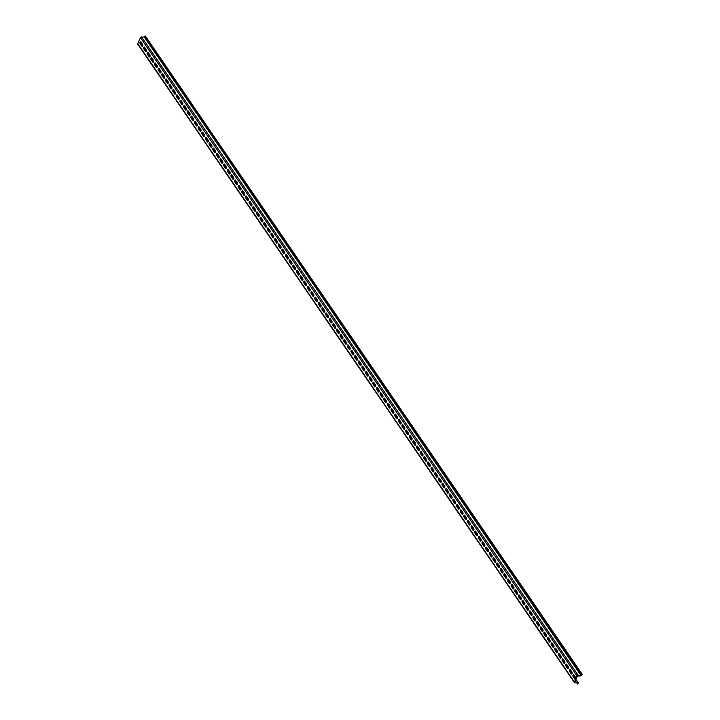 <?xml version="1.0" encoding="UTF-8"?>
<svg xmlns="http://www.w3.org/2000/svg" width="720" height="720" viewBox="0 0 720 720"><rect width="100%" height="100%" fill="white"/><g stroke="black" fill="none" stroke-linecap="round" stroke-linejoin="round"><path stroke-width="1.08" d="M575.424 679.347A1.098 0.603 92.4 0 1 575.289 679.194L573.588 676.71A1.098 0.603 92.4 0 1 573.39 675.675A1.098 0.603 92.4 0 1 573.804 674.811M575.712 678.987A1.098 0.603 92.4 0 1 575.208 679.41A1.098 0.603 92.4 0 1 574.857 679.176L573.147 676.692A1.098 0.603 92.4 0 1 572.985 675.459A1.098 0.603 92.4 0 1 573.588 674.73A1.098 0.603 92.4 0 1 573.939 674.964L575.649 677.448A1.098 0.603 92.4 0 1 575.712 678.987M571.788 674.028A1.098 0.603 92.4 0 1 571.653 673.875L569.943 671.391A1.098 0.603 92.4 0 1 569.754 670.347A1.098 0.603 92.4 0 1 570.168 669.492M572.067 673.668A1.098 0.603 92.4 0 1 571.563 674.091A1.098 0.603 92.4 0 1 571.212 673.857L569.511 671.373A1.098 0.603 92.4 0 1 569.349 670.14A1.098 0.603 92.4 0 1 569.952 669.411A1.098 0.603 92.4 0 1 570.303 669.636L572.004 672.129A1.098 0.603 92.4 0 1 572.067 673.668M568.143 668.7A1.098 0.603 92.4 0 1 568.008 668.556L566.307 666.063A1.098 0.603 92.4 0 1 566.109 665.028A1.098 0.603 92.4 0 1 566.532 664.173M568.431 668.34A1.098 0.603 92.4 0 1 567.927 668.772A1.098 0.603 92.4 0 1 567.576 668.538L565.875 666.045A1.098 0.603 92.4 0 1 565.713 664.821A1.098 0.603 92.4 0 1 566.316 664.092A1.098 0.603 92.4 0 1 566.667 664.317L568.368 666.81A1.098 0.603 92.4 0 1 568.431 668.34L566.118 664.983M564.507 663.381A1.098 0.603 92.4 0 1 564.372 663.237L562.671 660.744A1.098 0.603 92.4 0 1 562.473 659.709A1.098 0.603 92.4 0 1 562.887 658.854M564.795 663.021A1.098 0.603 92.4 0 1 564.291 663.444A1.098 0.603 92.4 0 1 563.94 663.219L562.239 660.726A1.098 0.603 92.4 0 1 562.068 659.502A1.098 0.603 92.4 0 1 562.68 658.773A1.098 0.603 92.4 0 1 563.022 658.998L564.732 661.491A1.098 0.603 92.4 0 1 564.795 663.021L562.482 659.664M560.871 658.062A1.098 0.603 92.4 0 1 560.736 657.918L559.026 655.425A1.098 0.603 92.4 0 1 558.837 654.39A1.098 0.603 92.4 0 1 559.251 653.535M561.15 657.702A1.098 0.603 92.4 0 1 560.646 658.125A1.098 0.603 92.4 0 1 560.295 657.9L558.594 655.407A1.098 0.603 92.4 0 1 558.432 654.183A1.098 0.603 92.4 0 1 559.035 653.454A1.098 0.603 92.4 0 1 559.386 653.679L561.087 656.172A1.098 0.603 92.4 0 1 561.15 657.702L558.837 654.336M557.235 652.743A1.098 0.603 92.4 0 1 557.091 652.599L555.39 650.106A1.098 0.603 92.4 0 1 555.192 649.071A1.098 0.603 92.4 0 1 555.615 648.216M557.514 652.383A1.098 0.603 92.4 0 1 557.01 652.806A1.098 0.603 92.4 0 1 556.659 652.581L554.958 650.088A1.098 0.603 92.4 0 1 554.796 648.855A1.098 0.603 92.4 0 1 555.399 648.135A1.098 0.603 92.4 0 1 555.75 648.36L557.451 650.853A1.098 0.603 92.4 0 1 557.514 652.383M553.59 647.424A1.098 0.603 92.4 0 1 553.455 647.28L551.754 644.787A1.098 0.603 92.4 0 1 551.556 643.752A1.098 0.603 92.4 0 1 551.97 642.897M553.878 647.064A1.098 0.603 92.4 0 1 553.374 647.487A1.098 0.603 92.4 0 1 553.023 647.262L551.322 644.769A1.098 0.603 92.4 0 1 551.151 643.536A1.098 0.603 92.4 0 1 551.763 642.816A1.098 0.603 92.4 0 1 552.114 643.041L553.815 645.534A1.098 0.603 92.4 0 1 553.878 647.064L551.565 643.698M549.954 642.105A1.098 0.603 92.4 0 1 549.819 641.961L548.118 639.468A1.098 0.603 92.4 0 1 547.92 638.433A1.098 0.603 92.4 0 1 548.334 637.578M550.233 641.745A1.098 0.603 92.4 0 1 549.729 642.168A1.098 0.603 92.4 0 1 549.387 641.943L547.677 639.45A1.098 0.603 92.4 0 1 547.515 638.217A1.098 0.603 92.4 0 1 548.118 637.488A1.098 0.603 92.4 0 1 548.469 637.722L550.179 640.206A1.098 0.603 92.4 0 1 550.233 641.745L547.92 638.379M546.318 636.786A1.098 0.603 92.4 0 1 546.174 636.642L544.473 634.149A1.098 0.603 92.4 0 1 544.275 633.114A1.098 0.603 92.4 0 1 544.698 632.25M546.597 636.426A1.098 0.603 92.4 0 1 546.093 636.849A1.098 0.603 92.4 0 1 545.742 636.615L544.041 634.131A1.098 0.603 92.4 0 1 543.879 632.898A1.098 0.603 92.4 0 1 544.482 632.169A1.098 0.603 92.4 0 1 544.833 632.403L546.534 634.887A1.098 0.603 92.4 0 1 546.597 636.426L544.284 633.06M542.673 631.467A1.098 0.603 92.4 0 1 542.538 631.314L540.837 628.83A1.098 0.603 92.4 0 1 540.639 627.795A1.098 0.603 92.4 0 1 541.062 626.931M542.961 631.107A1.098 0.603 92.4 0 1 542.457 631.53A1.098 0.603 92.4 0 1 542.106 631.296L540.405 628.812A1.098 0.603 92.4 0 1 540.243 627.579A1.098 0.603 92.4 0 1 540.846 626.85A1.098 0.603 92.4 0 1 541.197 627.084L542.898 629.568A1.098 0.603 92.4 0 1 542.961 631.107L540.648 627.741M539.037 626.148A1.098 0.603 92.4 0 1 538.902 625.995L537.201 623.511A1.098 0.603 92.4 0 1 537.003 622.476A1.098 0.603 92.4 0 1 537.417 621.612M539.325 625.788A1.098 0.603 92.4 0 1 538.821 626.211A1.098 0.603 92.4 0 1 538.47 625.977L536.76 623.493A1.098 0.603 92.4 0 1 536.598 622.26A1.098 0.603 92.4 0 1 537.21 621.531A1.098 0.603 92.4 0 1 537.552 621.765L539.262 624.249A1.098 0.603 92.4 0 1 539.325 625.788M535.401 620.829A1.098 0.603 92.4 0 1 535.266 620.676L533.556 618.192A1.098 0.603 92.4 0 1 533.367 617.148A1.098 0.603 92.4 0 1 533.781 616.293M535.68 620.469A1.098 0.603 92.4 0 1 535.176 620.892A1.098 0.603 92.4 0 1 534.825 620.658L533.124 618.174A1.098 0.603 92.4 0 1 532.962 616.941A1.098 0.603 92.4 0 1 533.565 616.212A1.098 0.603 92.4 0 1 533.916 616.437L535.617 618.93A1.098 0.603 92.4 0 1 535.68 620.469L533.367 617.103M531.756 615.501A1.098 0.603 92.4 0 1 531.621 615.357L529.92 612.864A1.098 0.603 92.4 0 1 529.722 611.829A1.098 0.603 92.4 0 1 530.145 610.974M532.044 615.15A1.098 0.603 92.4 0 1 531.54 615.573A1.098 0.603 92.4 0 1 531.189 615.339L529.488 612.846A1.098 0.603 92.4 0 1 529.326 611.622A1.098 0.603 92.4 0 1 529.929 610.893A1.098 0.603 92.4 0 1 530.28 611.118L531.981 613.611A1.098 0.603 92.4 0 1 532.044 615.15L529.731 611.784M528.12 610.182A1.098 0.603 92.4 0 1 527.985 610.038L526.284 607.545A1.098 0.603 92.4 0 1 526.086 606.51A1.098 0.603 92.4 0 1 526.5 605.655M528.408 609.822A1.098 0.603 92.4 0 1 527.904 610.245A1.098 0.603 92.4 0 1 527.553 610.02L525.852 607.527A1.098 0.603 92.4 0 1 525.681 606.303A1.098 0.603 92.4 0 1 526.293 605.574A1.098 0.603 92.4 0 1 526.644 605.799L528.345 608.292A1.098 0.603 92.4 0 1 528.408 609.822L526.095 606.465M524.484 604.863A1.098 0.603 92.4 0 1 524.349 604.719L522.639 602.226A1.098 0.603 92.4 0 1 522.45 601.191A1.098 0.603 92.4 0 1 522.864 600.336M524.763 604.503A1.098 0.603 92.4 0 1 524.259 604.926A1.098 0.603 92.4 0 1 523.908 604.701L522.207 602.208A1.098 0.603 92.4 0 1 522.045 600.984A1.098 0.603 92.4 0 1 522.648 600.255A1.098 0.603 92.4 0 1 522.999 600.48L524.7 602.973A1.098 0.603 92.4 0 1 524.763 604.503M520.848 599.544A1.098 0.603 92.4 0 1 520.704 599.4L519.003 596.907A1.098 0.603 92.4 0 1 518.805 595.872A1.098 0.603 92.4 0 1 519.228 595.017M521.127 599.184A1.098 0.603 92.4 0 1 520.623 599.607A1.098 0.603 92.4 0 1 520.272 599.382L518.571 596.889A1.098 0.603 92.4 0 1 518.409 595.656A1.098 0.603 92.4 0 1 519.012 594.936A1.098 0.603 92.4 0 1 519.363 595.161L521.064 597.654A1.098 0.603 92.4 0 1 521.127 599.184L518.814 595.818M517.203 594.225A1.098 0.603 92.4 0 1 517.068 594.081L515.367 591.588A1.098 0.603 92.4 0 1 515.169 590.553A1.098 0.603 92.4 0 1 515.583 589.698M517.491 593.865A1.098 0.603 92.4 0 1 516.987 594.288A1.098 0.603 92.4 0 1 516.636 594.063L514.935 591.57A1.098 0.603 92.4 0 1 514.764 590.337A1.098 0.603 92.4 0 1 515.376 589.617A1.098 0.603 92.4 0 1 515.727 589.842L517.428 592.335A1.098 0.603 92.4 0 1 517.491 593.865L515.178 590.499M513.567 588.906A1.098 0.603 92.4 0 1 513.432 588.762L511.731 586.269A1.098 0.603 92.4 0 1 511.533 585.234A1.098 0.603 92.4 0 1 511.947 584.379M513.846 588.546A1.098 0.603 92.4 0 1 513.342 588.969A1.098 0.603 92.4 0 1 513 588.744L511.29 586.251A1.098 0.603 92.4 0 1 511.128 585.018A1.098 0.603 92.4 0 1 511.731 584.289A1.098 0.603 92.4 0 1 512.082 584.523L513.792 587.016A1.098 0.603 92.4 0 1 513.846 588.546L511.533 585.18M509.931 583.587A1.098 0.603 92.4 0 1 509.796 583.443L508.086 580.95A1.098 0.603 92.4 0 1 507.888 579.915A1.098 0.603 92.4 0 1 508.311 579.051M510.21 583.227A1.098 0.603 92.4 0 1 509.706 583.65A1.098 0.603 92.4 0 1 509.355 583.425L507.654 580.932A1.098 0.603 92.4 0 1 507.492 579.699A1.098 0.603 92.4 0 1 508.095 578.97A1.098 0.603 92.4 0 1 508.446 579.204L510.147 581.688A1.098 0.603 92.4 0 1 510.21 583.227L507.897 579.861M506.286 578.268A1.098 0.603 92.4 0 1 506.151 578.115L504.45 575.631A1.098 0.603 92.4 0 1 504.252 574.596A1.098 0.603 92.4 0 1 504.675 573.732M506.574 577.908A1.098 0.603 92.4 0 1 506.07 578.331A1.098 0.603 92.4 0 1 505.719 578.097L504.018 575.613A1.098 0.603 92.4 0 1 503.856 574.38A1.098 0.603 92.4 0 1 504.459 573.651A1.098 0.603 92.4 0 1 504.81 573.885L506.511 576.369A1.098 0.603 92.4 0 1 506.574 577.908M502.65 572.949A1.098 0.603 92.4 0 1 502.515 572.796L500.814 570.312A1.098 0.603 92.4 0 1 500.616 569.277A1.098 0.603 92.4 0 1 501.03 568.413M502.938 572.589A1.098 0.603 92.4 0 1 502.434 573.012A1.098 0.603 92.4 0 1 502.083 572.778L500.373 570.294A1.098 0.603 92.4 0 1 500.211 569.061A1.098 0.603 92.4 0 1 500.823 568.332A1.098 0.603 92.4 0 1 501.165 568.566L502.875 571.05A1.098 0.603 92.4 0 1 502.938 572.589L500.625 569.223M499.014 567.63A1.098 0.603 92.4 0 1 498.879 567.477L497.169 564.993A1.098 0.603 92.4 0 1 496.98 563.958A1.098 0.603 92.4 0 1 497.394 563.094M499.293 567.27A1.098 0.603 92.4 0 1 498.789 567.693A1.098 0.603 92.4 0 1 498.438 567.459L496.737 564.975A1.098 0.603 92.4 0 1 496.575 563.742A1.098 0.603 92.4 0 1 497.178 563.013A1.098 0.603 92.4 0 1 497.529 563.247L499.23 565.731A1.098 0.603 92.4 0 1 499.293 567.27L496.98 563.904M495.369 562.311A1.098 0.603 92.4 0 1 495.234 562.158L493.533 559.674A1.098 0.603 92.4 0 1 493.335 558.63A1.098 0.603 92.4 0 1 493.758 557.775M495.657 561.951A1.098 0.603 92.4 0 1 495.153 562.374A1.098 0.603 92.4 0 1 494.802 562.14L493.101 559.656A1.098 0.603 92.4 0 1 492.939 558.423A1.098 0.603 92.4 0 1 493.542 557.694A1.098 0.603 92.4 0 1 493.893 557.919L495.594 560.412A1.098 0.603 92.4 0 1 495.657 561.951M491.733 556.983A1.098 0.603 92.4 0 1 491.598 556.839L489.897 554.346A1.098 0.603 92.4 0 1 489.699 553.311A1.098 0.603 92.4 0 1 490.113 552.456M492.021 556.623A1.098 0.603 92.4 0 1 491.517 557.055A1.098 0.603 92.4 0 1 491.166 556.821L489.465 554.328A1.098 0.603 92.4 0 1 489.294 553.104A1.098 0.603 92.4 0 1 489.906 552.375A1.098 0.603 92.4 0 1 490.257 552.6L491.958 555.093A1.098 0.603 92.4 0 1 492.021 556.623M488.097 551.664A1.098 0.603 92.4 0 1 487.962 551.52L486.261 549.027A1.098 0.603 92.4 0 1 486.063 547.992A1.098 0.603 92.4 0 1 486.477 547.137M488.376 551.304A1.098 0.603 92.4 0 1 487.872 551.727A1.098 0.603 92.4 0 1 487.521 551.502L485.82 549.009A1.098 0.603 92.4 0 1 485.658 547.785A1.098 0.603 92.4 0 1 486.261 547.056A1.098 0.603 92.4 0 1 486.612 547.281L488.313 549.774A1.098 0.603 92.4 0 1 488.376 551.304L486.063 547.947M484.461 546.345A1.098 0.603 92.4 0 1 484.317 546.201L482.616 543.708A1.098 0.603 92.4 0 1 482.418 542.673A1.098 0.603 92.4 0 1 482.841 541.818M484.74 545.985A1.098 0.603 92.4 0 1 484.236 546.408A1.098 0.603 92.4 0 1 483.885 546.183L482.184 543.69A1.098 0.603 92.4 0 1 482.022 542.466A1.098 0.603 92.4 0 1 482.625 541.737A1.098 0.603 92.4 0 1 482.976 541.962L484.677 544.455A1.098 0.603 92.4 0 1 484.74 545.985L482.427 542.619M480.816 541.026A1.098 0.603 92.4 0 1 480.681 540.882L478.98 538.389A1.098 0.603 92.4 0 1 478.782 537.354A1.098 0.603 92.4 0 1 479.205 536.499M481.104 540.666A1.098 0.603 92.4 0 1 480.6 541.089A1.098 0.603 92.4 0 1 480.249 540.864L478.548 538.371A1.098 0.603 92.4 0 1 478.377 537.138A1.098 0.603 92.4 0 1 478.989 536.418A1.098 0.603 92.4 0 1 479.34 536.643L481.041 539.136A1.098 0.603 92.4 0 1 481.104 540.666L478.791 537.3M477.18 535.707A1.098 0.603 92.4 0 1 477.045 535.563L475.344 533.07A1.098 0.603 92.4 0 1 475.146 532.035A1.098 0.603 92.4 0 1 475.56 531.18M477.459 535.347A1.098 0.603 92.4 0 1 476.955 535.77A1.098 0.603 92.4 0 1 476.613 535.545L474.903 533.052A1.098 0.603 92.4 0 1 474.741 531.819A1.098 0.603 92.4 0 1 475.344 531.09A1.098 0.603 92.4 0 1 475.695 531.324L477.405 533.817A1.098 0.603 92.4 0 1 477.459 535.347L475.155 531.981M473.544 530.388A1.098 0.603 92.4 0 1 473.409 530.244L471.699 527.751A1.098 0.603 92.4 0 1 471.501 526.716A1.098 0.603 92.4 0 1 471.924 525.861M473.823 530.028A1.098 0.603 92.4 0 1 473.319 530.451A1.098 0.603 92.4 0 1 472.968 530.226L471.267 527.733A1.098 0.603 92.4 0 1 471.105 526.5A1.098 0.603 92.4 0 1 471.708 525.771A1.098 0.603 92.4 0 1 472.059 526.005L473.76 528.489A1.098 0.603 92.4 0 1 473.823 530.028M469.899 525.069A1.098 0.603 92.4 0 1 469.764 524.916L468.063 522.432A1.098 0.603 92.4 0 1 467.865 521.397A1.098 0.603 92.4 0 1 468.288 520.533M470.187 524.709A1.098 0.603 92.4 0 1 469.683 525.132A1.098 0.603 92.4 0 1 469.332 524.898L467.631 522.414A1.098 0.603 92.4 0 1 467.469 521.181A1.098 0.603 92.4 0 1 468.072 520.452A1.098 0.603 92.4 0 1 468.423 520.686L470.124 523.17A1.098 0.603 92.4 0 1 470.187 524.709M466.263 519.75A1.098 0.603 92.4 0 1 466.128 519.597L464.427 517.113A1.098 0.603 92.4 0 1 464.229 516.078A1.098 0.603 92.4 0 1 464.643 515.214M466.551 519.39A1.098 0.603 92.4 0 1 466.047 519.813A1.098 0.603 92.4 0 1 465.696 519.579L463.986 517.095A1.098 0.603 92.4 0 1 463.824 515.862A1.098 0.603 92.4 0 1 464.436 515.133A1.098 0.603 92.4 0 1 464.778 515.367L466.488 517.851A1.098 0.603 92.4 0 1 466.551 519.39L464.238 516.024M462.627 514.431A1.098 0.603 92.4 0 1 462.492 514.278L460.782 511.794A1.098 0.603 92.4 0 1 460.593 510.759A1.098 0.603 92.4 0 1 461.007 509.895M462.906 514.071A1.098 0.603 92.4 0 1 462.402 514.494A1.098 0.603 92.4 0 1 462.051 514.26L460.35 511.776A1.098 0.603 92.4 0 1 460.188 510.543A1.098 0.603 92.4 0 1 460.791 509.814A1.098 0.603 92.4 0 1 461.142 510.048L462.843 512.532A1.098 0.603 92.4 0 1 462.906 514.071L460.593 510.705M458.982 509.112A1.098 0.603 92.4 0 1 458.847 508.959L457.146 506.475A1.098 0.603 92.4 0 1 456.948 505.431A1.098 0.603 92.4 0 1 457.371 504.576M459.27 508.752A1.098 0.603 92.4 0 1 458.766 509.175A1.098 0.603 92.4 0 1 458.415 508.941L456.714 506.457A1.098 0.603 92.4 0 1 456.552 505.224A1.098 0.603 92.4 0 1 457.155 504.495A1.098 0.603 92.4 0 1 457.506 504.72L459.207 507.213A1.098 0.603 92.4 0 1 459.27 508.752L456.957 505.386M455.346 503.784A1.098 0.603 92.4 0 1 455.211 503.64L453.51 501.147A1.098 0.603 92.4 0 1 453.312 500.112A1.098 0.603 92.4 0 1 453.726 499.257M455.634 503.433A1.098 0.603 92.4 0 1 455.13 503.856A1.098 0.603 92.4 0 1 454.779 503.622L453.078 501.129A1.098 0.603 92.4 0 1 452.907 499.905A1.098 0.603 92.4 0 1 453.519 499.176A1.098 0.603 92.4 0 1 453.87 499.401L455.571 501.894A1.098 0.603 92.4 0 1 455.634 503.433M451.71 498.465A1.098 0.603 92.4 0 1 451.575 498.321L449.874 495.828A1.098 0.603 92.4 0 1 449.676 494.793A1.098 0.603 92.4 0 1 450.09 493.938M451.989 498.105A1.098 0.603 92.4 0 1 451.485 498.528A1.098 0.603 92.4 0 1 451.134 498.303L449.433 495.81A1.098 0.603 92.4 0 1 449.271 494.586A1.098 0.603 92.4 0 1 449.874 493.857A1.098 0.603 92.4 0 1 450.225 494.082L451.926 496.575A1.098 0.603 92.4 0 1 451.989 498.105L449.676 494.748M448.074 493.146A1.098 0.603 92.4 0 1 447.93 493.002L446.229 490.509A1.098 0.603 92.4 0 1 446.031 489.474A1.098 0.603 92.4 0 1 446.454 488.619M448.353 492.786A1.098 0.603 92.4 0 1 447.849 493.209A1.098 0.603 92.4 0 1 447.498 492.984L445.797 490.491A1.098 0.603 92.4 0 1 445.635 489.267A1.098 0.603 92.4 0 1 446.238 488.538A1.098 0.603 92.4 0 1 446.589 488.763L448.29 491.256A1.098 0.603 92.4 0 1 448.353 492.786L446.04 489.42M444.429 487.827A1.098 0.603 92.4 0 1 444.294 487.683L442.593 485.19A1.098 0.603 92.4 0 1 442.395 484.155A1.098 0.603 92.4 0 1 442.818 483.3M444.717 487.467A1.098 0.603 92.4 0 1 444.213 487.89A1.098 0.603 92.4 0 1 443.862 487.665L442.161 485.172A1.098 0.603 92.4 0 1 441.999 483.939A1.098 0.603 92.4 0 1 442.602 483.219A1.098 0.603 92.4 0 1 442.953 483.444L444.654 485.937A1.098 0.603 92.4 0 1 444.717 487.467M440.793 482.508A1.098 0.603 92.4 0 1 440.658 482.364L438.957 479.871A1.098 0.603 92.4 0 1 438.759 478.836A1.098 0.603 92.4 0 1 439.173 477.981M441.081 482.148A1.098 0.603 92.4 0 1 440.568 482.571A1.098 0.603 92.4 0 1 440.226 482.346L438.516 479.853A1.098 0.603 92.4 0 1 438.354 478.62A1.098 0.603 92.4 0 1 438.957 477.9A1.098 0.603 92.4 0 1 439.308 478.125L441.018 480.618A1.098 0.603 92.4 0 1 441.081 482.148M437.157 477.189A1.098 0.603 92.4 0 1 437.022 477.045L435.312 474.552A1.098 0.603 92.4 0 1 435.114 473.517A1.098 0.603 92.4 0 1 435.537 472.662M437.436 476.829A1.098 0.603 92.4 0 1 436.932 477.252A1.098 0.603 92.4 0 1 436.581 477.027L434.88 474.534A1.098 0.603 92.4 0 1 434.718 473.301A1.098 0.603 92.4 0 1 435.321 472.572A1.098 0.603 92.4 0 1 435.672 472.806L437.373 475.299A1.098 0.603 92.4 0 1 437.436 476.829L435.123 473.463M433.512 471.87A1.098 0.603 92.4 0 1 433.377 471.726L431.676 469.233A1.098 0.603 92.4 0 1 431.478 468.198A1.098 0.603 92.4 0 1 431.901 467.334M433.8 471.51A1.098 0.603 92.4 0 1 433.296 471.933A1.098 0.603 92.4 0 1 432.945 471.708L431.244 469.215A1.098 0.603 92.4 0 1 431.082 467.982A1.098 0.603 92.4 0 1 431.685 467.253A1.098 0.603 92.4 0 1 432.036 467.487L433.737 469.971A1.098 0.603 92.4 0 1 433.8 471.51L431.487 468.144M429.876 466.551A1.098 0.603 92.4 0 1 429.741 466.398L428.04 463.914A1.098 0.603 92.4 0 1 427.842 462.879A1.098 0.603 92.4 0 1 428.256 462.015M430.164 466.191A1.098 0.603 92.4 0 1 429.66 466.614A1.098 0.603 92.4 0 1 429.309 466.38L427.599 463.896A1.098 0.603 92.4 0 1 427.437 462.663A1.098 0.603 92.4 0 1 428.049 461.934A1.098 0.603 92.4 0 1 428.391 462.168L430.101 464.652A1.098 0.603 92.4 0 1 430.164 466.191L427.851 462.825M426.24 461.232A1.098 0.603 92.4 0 1 426.105 461.079L424.395 458.595A1.098 0.603 92.4 0 1 424.206 457.56A1.098 0.603 92.4 0 1 424.62 456.696M426.519 460.872A1.098 0.603 92.4 0 1 426.015 461.295A1.098 0.603 92.4 0 1 425.664 461.061L423.963 458.577A1.098 0.603 92.4 0 1 423.801 457.344A1.098 0.603 92.4 0 1 424.404 456.615A1.098 0.603 92.4 0 1 424.755 456.849L426.456 459.333A1.098 0.603 92.4 0 1 426.519 460.872L424.206 457.506M422.595 455.913A1.098 0.603 92.4 0 1 422.46 455.76L420.759 453.276A1.098 0.603 92.4 0 1 420.561 452.241A1.098 0.603 92.4 0 1 420.984 451.377M422.883 455.553A1.098 0.603 92.4 0 1 422.379 455.976A1.098 0.603 92.4 0 1 422.028 455.742L420.327 453.258A1.098 0.603 92.4 0 1 420.165 452.025A1.098 0.603 92.4 0 1 420.768 451.296A1.098 0.603 92.4 0 1 421.119 451.53L422.82 454.014A1.098 0.603 92.4 0 1 422.883 455.553M418.959 450.585A1.098 0.603 92.4 0 1 418.824 450.441L417.123 447.957A1.098 0.603 92.4 0 1 416.925 446.913A1.098 0.603 92.4 0 1 417.339 446.058M419.247 450.234A1.098 0.603 92.4 0 1 418.743 450.657A1.098 0.603 92.4 0 1 418.392 450.423L416.691 447.939A1.098 0.603 92.4 0 1 416.52 446.706A1.098 0.603 92.4 0 1 417.132 445.977A1.098 0.603 92.4 0 1 417.483 446.202L419.184 448.695A1.098 0.603 92.4 0 1 419.247 450.234M415.323 445.266A1.098 0.603 92.4 0 1 415.188 445.122L413.487 442.629A1.098 0.603 92.4 0 1 413.289 441.594A1.098 0.603 92.4 0 1 413.703 440.739M415.602 444.906A1.098 0.603 92.4 0 1 415.098 445.338A1.098 0.603 92.4 0 1 414.747 445.104L413.046 442.611A1.098 0.603 92.4 0 1 412.884 441.387A1.098 0.603 92.4 0 1 413.487 440.658A1.098 0.603 92.4 0 1 413.838 440.883L415.539 443.376A1.098 0.603 92.4 0 1 415.602 444.906L413.289 441.549M411.687 439.947A1.098 0.603 92.4 0 1 411.543 439.803L409.842 437.31A1.098 0.603 92.4 0 1 409.644 436.275A1.098 0.603 92.4 0 1 410.067 435.42M411.966 439.587A1.098 0.603 92.4 0 1 411.462 440.01A1.098 0.603 92.4 0 1 411.111 439.785L409.41 437.292A1.098 0.603 92.4 0 1 409.248 436.068A1.098 0.603 92.4 0 1 409.851 435.339A1.098 0.603 92.4 0 1 410.202 435.564L411.903 438.057A1.098 0.603 92.4 0 1 411.966 439.587L409.653 436.23M408.042 434.628A1.098 0.603 92.4 0 1 407.907 434.484L406.206 431.991A1.098 0.603 92.4 0 1 406.008 430.956A1.098 0.603 92.4 0 1 406.431 430.101M408.33 434.268A1.098 0.603 92.4 0 1 407.826 434.691A1.098 0.603 92.4 0 1 407.475 434.466L405.774 431.973A1.098 0.603 92.4 0 1 405.612 430.74A1.098 0.603 92.4 0 1 406.215 430.02A1.098 0.603 92.4 0 1 406.566 430.245L408.267 432.738A1.098 0.603 92.4 0 1 408.33 434.268M404.406 429.309A1.098 0.603 92.4 0 1 404.271 429.165L402.57 426.672A1.098 0.603 92.4 0 1 402.372 425.637A1.098 0.603 92.4 0 1 402.786 424.782M404.694 428.949A1.098 0.603 92.4 0 1 404.181 429.372A1.098 0.603 92.4 0 1 403.839 429.147L402.129 426.654A1.098 0.603 92.4 0 1 401.967 425.421A1.098 0.603 92.4 0 1 402.57 424.701A1.098 0.603 92.4 0 1 402.921 424.926L404.631 427.419A1.098 0.603 92.4 0 1 404.694 428.949L402.381 425.583M400.77 423.99A1.098 0.603 92.4 0 1 400.635 423.846L398.925 421.353A1.098 0.603 92.4 0 1 398.727 420.318A1.098 0.603 92.4 0 1 399.15 419.463M401.049 423.63A1.098 0.603 92.4 0 1 400.545 424.053A1.098 0.603 92.4 0 1 400.194 423.828L398.493 421.335A1.098 0.603 92.4 0 1 398.331 420.102A1.098 0.603 92.4 0 1 398.934 419.373A1.098 0.603 92.4 0 1 399.285 419.607L400.986 422.1A1.098 0.603 92.4 0 1 401.049 423.63L398.736 420.264M397.125 418.671A1.098 0.603 92.4 0 1 396.99 418.527L395.289 416.034A1.098 0.603 92.4 0 1 395.091 414.999A1.098 0.603 92.4 0 1 395.514 414.144M397.413 418.311A1.098 0.603 92.4 0 1 396.909 418.734A1.098 0.603 92.4 0 1 396.558 418.509L394.857 416.016A1.098 0.603 92.4 0 1 394.695 414.783A1.098 0.603 92.4 0 1 395.298 414.054A1.098 0.603 92.4 0 1 395.649 414.288L397.35 416.772A1.098 0.603 92.4 0 1 397.413 418.311L395.1 414.945M393.489 413.352A1.098 0.603 92.4 0 1 393.354 413.199L391.653 410.715A1.098 0.603 92.4 0 1 391.455 409.68A1.098 0.603 92.4 0 1 391.869 408.816M393.777 412.992A1.098 0.603 92.4 0 1 393.273 413.415A1.098 0.603 92.4 0 1 392.922 413.181L391.212 410.697A1.098 0.603 92.4 0 1 391.05 409.464A1.098 0.603 92.4 0 1 391.662 408.735A1.098 0.603 92.4 0 1 392.004 408.969L393.714 411.453A1.098 0.603 92.4 0 1 393.777 412.992M389.853 408.033A1.098 0.603 92.4 0 1 389.718 407.88L388.008 405.396A1.098 0.603 92.4 0 1 387.819 404.361A1.098 0.603 92.4 0 1 388.233 403.497M390.132 407.673A1.098 0.603 92.4 0 1 389.628 408.096A1.098 0.603 92.4 0 1 389.277 407.862L387.576 405.378A1.098 0.603 92.4 0 1 387.414 404.145A1.098 0.603 92.4 0 1 388.017 403.416A1.098 0.603 92.4 0 1 388.368 403.65L390.069 406.134A1.098 0.603 92.4 0 1 390.132 407.673M386.208 402.714A1.098 0.603 92.4 0 1 386.073 402.561L384.372 400.077A1.098 0.603 92.4 0 1 384.174 399.042A1.098 0.603 92.4 0 1 384.597 398.178M386.496 402.354A1.098 0.603 92.4 0 1 385.992 402.777A1.098 0.603 92.4 0 1 385.641 402.543L383.94 400.059A1.098 0.603 92.4 0 1 383.778 398.826A1.098 0.603 92.4 0 1 384.381 398.097A1.098 0.603 92.4 0 1 384.732 398.331L386.433 400.815A1.098 0.603 92.4 0 1 386.496 402.354L384.183 398.988M382.572 397.395A1.098 0.603 92.4 0 1 382.437 397.242L380.736 394.758A1.098 0.603 92.4 0 1 380.538 393.714A1.098 0.603 92.4 0 1 380.952 392.859M382.86 397.035A1.098 0.603 92.4 0 1 382.356 397.458A1.098 0.603 92.4 0 1 382.005 397.224L380.304 394.74A1.098 0.603 92.4 0 1 380.133 393.507A1.098 0.603 92.4 0 1 380.745 392.778A1.098 0.603 92.4 0 1 381.096 393.003L382.797 395.496A1.098 0.603 92.4 0 1 382.86 397.035L380.547 393.669M378.936 392.067A1.098 0.603 92.4 0 1 378.801 391.923L377.1 389.43A1.098 0.603 92.4 0 1 376.902 388.395A1.098 0.603 92.4 0 1 377.316 387.54M379.215 391.716A1.098 0.603 92.4 0 1 378.711 392.139A1.098 0.603 92.4 0 1 378.369 391.905L376.659 389.412A1.098 0.603 92.4 0 1 376.497 388.188A1.098 0.603 92.4 0 1 377.1 387.459A1.098 0.603 92.4 0 1 377.451 387.684L379.152 390.177A1.098 0.603 92.4 0 1 379.215 391.716L376.902 388.35M375.3 386.748A1.098 0.603 92.4 0 1 375.156 386.604L373.455 384.111A1.098 0.603 92.4 0 1 373.257 383.076A1.098 0.603 92.4 0 1 373.68 382.221M375.579 386.388A1.098 0.603 92.4 0 1 375.075 386.811A1.098 0.603 92.4 0 1 374.724 386.586L373.023 384.093A1.098 0.603 92.4 0 1 372.861 382.869A1.098 0.603 92.4 0 1 373.464 382.14A1.098 0.603 92.4 0 1 373.815 382.365L375.516 384.858A1.098 0.603 92.4 0 1 375.579 386.388M371.655 381.429A1.098 0.603 92.4 0 1 371.52 381.285L369.819 378.792A1.098 0.603 92.4 0 1 369.621 377.757A1.098 0.603 92.4 0 1 370.044 376.902M371.943 381.069A1.098 0.603 92.4 0 1 371.439 381.492A1.098 0.603 92.4 0 1 371.088 381.267L369.387 378.774A1.098 0.603 92.4 0 1 369.225 377.55A1.098 0.603 92.4 0 1 369.828 376.821A1.098 0.603 92.4 0 1 370.179 377.046L371.88 379.539A1.098 0.603 92.4 0 1 371.943 381.069L369.63 377.703M368.019 376.11A1.098 0.603 92.4 0 1 367.884 375.966L366.183 373.473A1.098 0.603 92.4 0 1 365.985 372.438A1.098 0.603 92.4 0 1 366.399 371.583M368.307 375.75A1.098 0.603 92.4 0 1 367.803 376.173A1.098 0.603 92.4 0 1 367.452 375.948L365.742 373.455A1.098 0.603 92.4 0 1 365.58 372.222A1.098 0.603 92.4 0 1 366.183 371.502A1.098 0.603 92.4 0 1 366.534 371.727L368.244 374.22A1.098 0.603 92.4 0 1 368.307 375.75M364.383 370.791A1.098 0.603 92.4 0 1 364.248 370.647L362.538 368.154A1.098 0.603 92.4 0 1 362.34 367.119A1.098 0.603 92.4 0 1 362.763 366.264M364.662 370.431A1.098 0.603 92.4 0 1 364.158 370.854A1.098 0.603 92.4 0 1 363.807 370.629L362.106 368.136A1.098 0.603 92.4 0 1 361.944 366.903A1.098 0.603 92.4 0 1 362.547 366.183A1.098 0.603 92.4 0 1 362.898 366.408L364.599 368.901A1.098 0.603 92.4 0 1 364.662 370.431L362.349 367.065M360.738 365.472A1.098 0.603 92.4 0 1 360.603 365.328L358.902 362.835A1.098 0.603 92.4 0 1 358.704 361.8A1.098 0.603 92.4 0 1 359.127 360.945M361.026 365.112A1.098 0.603 92.4 0 1 360.522 365.535A1.098 0.603 92.4 0 1 360.171 365.31L358.47 362.817A1.098 0.603 92.4 0 1 358.308 361.584A1.098 0.603 92.4 0 1 358.911 360.855A1.098 0.603 92.4 0 1 359.262 361.089L360.963 363.582A1.098 0.603 92.4 0 1 361.026 365.112L358.713 361.746M357.102 360.153A1.098 0.603 92.4 0 1 356.967 360.009L355.266 357.516A1.098 0.603 92.4 0 1 355.068 356.481A1.098 0.603 92.4 0 1 355.482 355.617M357.39 359.793A1.098 0.603 92.4 0 1 356.886 360.216A1.098 0.603 92.4 0 1 356.535 359.991L354.834 357.498A1.098 0.603 92.4 0 1 354.663 356.265A1.098 0.603 92.4 0 1 355.275 355.536A1.098 0.603 92.4 0 1 355.617 355.77L357.327 358.254A1.098 0.603 92.4 0 1 357.39 359.793M353.466 354.834A1.098 0.603 92.4 0 1 353.331 354.681L351.621 352.197A1.098 0.603 92.4 0 1 351.432 351.162A1.098 0.603 92.4 0 1 351.846 350.298M353.745 354.474A1.098 0.603 92.4 0 1 353.241 354.897A1.098 0.603 92.4 0 1 352.89 354.663L351.189 352.179A1.098 0.603 92.4 0 1 351.027 350.946A1.098 0.603 92.4 0 1 351.63 350.217A1.098 0.603 92.4 0 1 351.981 350.451L353.682 352.935A1.098 0.603 92.4 0 1 353.745 354.474L351.432 351.108M349.821 349.515A1.098 0.603 92.4 0 1 349.686 349.362L347.985 346.878A1.098 0.603 92.4 0 1 347.787 345.843A1.098 0.603 92.4 0 1 348.21 344.979M350.109 349.155A1.098 0.603 92.4 0 1 349.605 349.578A1.098 0.603 92.4 0 1 349.254 349.344L347.553 346.86A1.098 0.603 92.4 0 1 347.391 345.627A1.098 0.603 92.4 0 1 347.994 344.898A1.098 0.603 92.4 0 1 348.345 345.132L350.046 347.616A1.098 0.603 92.4 0 1 350.109 349.155L347.796 345.789M346.185 344.196A1.098 0.603 92.4 0 1 346.05 344.043L344.349 341.559A1.098 0.603 92.4 0 1 344.151 340.515A1.098 0.603 92.4 0 1 344.565 339.66M346.473 343.836A1.098 0.603 92.4 0 1 345.969 344.259A1.098 0.603 92.4 0 1 345.618 344.025L343.917 341.541A1.098 0.603 92.4 0 1 343.746 340.308A1.098 0.603 92.4 0 1 344.358 339.579A1.098 0.603 92.4 0 1 344.709 339.813L346.41 342.297A1.098 0.603 92.4 0 1 346.473 343.836L344.16 340.47M342.549 338.868A1.098 0.603 92.4 0 1 342.414 338.724L340.713 336.24A1.098 0.603 92.4 0 1 340.515 335.196A1.098 0.603 92.4 0 1 340.929 334.341M342.828 338.517A1.098 0.603 92.4 0 1 342.324 338.94A1.098 0.603 92.4 0 1 341.982 338.706L340.272 336.213A1.098 0.603 92.4 0 1 340.11 334.989A1.098 0.603 92.4 0 1 340.713 334.26A1.098 0.603 92.4 0 1 341.064 334.485L342.765 336.978A1.098 0.603 92.4 0 1 342.828 338.517L340.515 335.151M338.913 333.549A1.098 0.603 92.4 0 1 338.769 333.405L337.068 330.912A1.098 0.603 92.4 0 1 336.87 329.877A1.098 0.603 92.4 0 1 337.293 329.022M339.192 333.189A1.098 0.603 92.4 0 1 338.688 333.612A1.098 0.603 92.4 0 1 338.337 333.387L336.636 330.894A1.098 0.603 92.4 0 1 336.474 329.67A1.098 0.603 92.4 0 1 337.077 328.941A1.098 0.603 92.4 0 1 337.428 329.166L339.129 331.659A1.098 0.603 92.4 0 1 339.192 333.189M335.268 328.23A1.098 0.603 92.4 0 1 335.133 328.086L333.432 325.593A1.098 0.603 92.4 0 1 333.234 324.558A1.098 0.603 92.4 0 1 333.657 323.703M335.556 327.87A1.098 0.603 92.4 0 1 335.052 328.293A1.098 0.603 92.4 0 1 334.701 328.068L333 325.575A1.098 0.603 92.4 0 1 332.838 324.351A1.098 0.603 92.4 0 1 333.441 323.622A1.098 0.603 92.4 0 1 333.792 323.847L335.493 326.34A1.098 0.603 92.4 0 1 335.556 327.87L333.243 324.504M331.632 322.911A1.098 0.603 92.4 0 1 331.497 322.767L329.796 320.274A1.098 0.603 92.4 0 1 329.598 319.239A1.098 0.603 92.4 0 1 330.012 318.384M331.92 322.551A1.098 0.603 92.4 0 1 331.416 322.974A1.098 0.603 92.4 0 1 331.065 322.749L329.355 320.256A1.098 0.603 92.4 0 1 329.193 319.023A1.098 0.603 92.4 0 1 329.796 318.303A1.098 0.603 92.4 0 1 330.147 318.528L331.857 321.021A1.098 0.603 92.4 0 1 331.92 322.551L329.607 319.185M327.996 317.592A1.098 0.603 92.4 0 1 327.861 317.448L326.151 314.955A1.098 0.603 92.4 0 1 325.962 313.92A1.098 0.603 92.4 0 1 326.376 313.065M328.275 317.232A1.098 0.603 92.4 0 1 327.771 317.655A1.098 0.603 92.4 0 1 327.42 317.43L325.719 314.937A1.098 0.603 92.4 0 1 325.557 313.704A1.098 0.603 92.4 0 1 326.16 312.984A1.098 0.603 92.4 0 1 326.511 313.209L328.212 315.702A1.098 0.603 92.4 0 1 328.275 317.232L325.962 313.866M324.351 312.273A1.098 0.603 92.4 0 1 324.216 312.129L322.515 309.636A1.098 0.603 92.4 0 1 322.317 308.601A1.098 0.603 92.4 0 1 322.74 307.746M324.639 311.913A1.098 0.603 92.4 0 1 324.135 312.336A1.098 0.603 92.4 0 1 323.784 312.111L322.083 309.618A1.098 0.603 92.4 0 1 321.921 308.385A1.098 0.603 92.4 0 1 322.524 307.656A1.098 0.603 92.4 0 1 322.875 307.89L324.576 310.383A1.098 0.603 92.4 0 1 324.639 311.913M320.715 306.954A1.098 0.603 92.4 0 1 320.58 306.81L318.879 304.317A1.098 0.603 92.4 0 1 318.681 303.282A1.098 0.603 92.4 0 1 319.095 302.418M321.003 306.594A1.098 0.603 92.4 0 1 320.499 307.017A1.098 0.603 92.4 0 1 320.148 306.792L318.447 304.299A1.098 0.603 92.4 0 1 318.276 303.066A1.098 0.603 92.4 0 1 318.888 302.337A1.098 0.603 92.4 0 1 319.23 302.571L320.94 305.055A1.098 0.603 92.4 0 1 321.003 306.594L318.69 303.228M317.079 301.635A1.098 0.603 92.4 0 1 316.944 301.482L315.234 298.998A1.098 0.603 92.4 0 1 315.045 297.963A1.098 0.603 92.4 0 1 315.459 297.099M317.358 301.275A1.098 0.603 92.4 0 1 316.854 301.698A1.098 0.603 92.4 0 1 316.503 301.464L314.802 298.98A1.098 0.603 92.4 0 1 314.64 297.747A1.098 0.603 92.4 0 1 315.243 297.018A1.098 0.603 92.4 0 1 315.594 297.252L317.295 299.736A1.098 0.603 92.4 0 1 317.358 301.275L315.045 297.909M313.434 296.316A1.098 0.603 92.4 0 1 313.299 296.163L311.598 293.679A1.098 0.603 92.4 0 1 311.4 292.644A1.098 0.603 92.4 0 1 311.823 291.78M313.722 295.956A1.098 0.603 92.4 0 1 313.218 296.379A1.098 0.603 92.4 0 1 312.867 296.145L311.166 293.661A1.098 0.603 92.4 0 1 311.004 292.428A1.098 0.603 92.4 0 1 311.607 291.699A1.098 0.603 92.4 0 1 311.958 291.933L313.659 294.417A1.098 0.603 92.4 0 1 313.722 295.956L311.409 292.59M309.798 290.997A1.098 0.603 92.4 0 1 309.663 290.844L307.962 288.36A1.098 0.603 92.4 0 1 307.764 287.325A1.098 0.603 92.4 0 1 308.178 286.461M310.086 290.637A1.098 0.603 92.4 0 1 309.582 291.06A1.098 0.603 92.4 0 1 309.231 290.826L307.53 288.342A1.098 0.603 92.4 0 1 307.359 287.109A1.098 0.603 92.4 0 1 307.971 286.38A1.098 0.603 92.4 0 1 308.322 286.614L310.023 289.098A1.098 0.603 92.4 0 1 310.086 290.637L307.773 287.271M306.162 285.678A1.098 0.603 92.4 0 1 306.027 285.525L304.326 283.041A1.098 0.603 92.4 0 1 304.128 281.997A1.098 0.603 92.4 0 1 304.542 281.142M306.441 285.318A1.098 0.603 92.4 0 1 305.937 285.741A1.098 0.603 92.4 0 1 305.595 285.507L303.885 283.023A1.098 0.603 92.4 0 1 303.723 281.79A1.098 0.603 92.4 0 1 304.326 281.061A1.098 0.603 92.4 0 1 304.677 281.286L306.378 283.779A1.098 0.603 92.4 0 1 306.441 285.318M302.526 280.35A1.098 0.603 92.4 0 1 302.382 280.206L300.681 277.713A1.098 0.603 92.4 0 1 300.483 276.678A1.098 0.603 92.4 0 1 300.906 275.823M302.805 279.999A1.098 0.603 92.4 0 1 302.301 280.422A1.098 0.603 92.4 0 1 301.95 280.188L300.249 277.695A1.098 0.603 92.4 0 1 300.087 276.471A1.098 0.603 92.4 0 1 300.69 275.742A1.098 0.603 92.4 0 1 301.041 275.967L302.742 278.46A1.098 0.603 92.4 0 1 302.805 279.999L300.492 276.633M298.881 275.031A1.098 0.603 92.4 0 1 298.746 274.887L297.045 272.394A1.098 0.603 92.4 0 1 296.847 271.359A1.098 0.603 92.4 0 1 297.27 270.504M299.169 274.671A1.098 0.603 92.4 0 1 298.665 275.094A1.098 0.603 92.4 0 1 298.314 274.869L296.613 272.376A1.098 0.603 92.4 0 1 296.451 271.152A1.098 0.603 92.4 0 1 297.054 270.423A1.098 0.603 92.4 0 1 297.405 270.648L299.106 273.141A1.098 0.603 92.4 0 1 299.169 274.671L296.856 271.314M295.245 269.712A1.098 0.603 92.4 0 1 295.11 269.568L293.409 267.075A1.098 0.603 92.4 0 1 293.211 266.04A1.098 0.603 92.4 0 1 293.625 265.185M295.533 269.352A1.098 0.603 92.4 0 1 295.029 269.775A1.098 0.603 92.4 0 1 294.678 269.55L292.968 267.057A1.098 0.603 92.4 0 1 292.806 265.833A1.098 0.603 92.4 0 1 293.409 265.104A1.098 0.603 92.4 0 1 293.76 265.329L295.47 267.822A1.098 0.603 92.4 0 1 295.533 269.352L293.22 265.986M291.609 264.393A1.098 0.603 92.4 0 1 291.474 264.249L289.764 261.756A1.098 0.603 92.4 0 1 289.575 260.721A1.098 0.603 92.4 0 1 289.989 259.866M291.888 264.033A1.098 0.603 92.4 0 1 291.384 264.456A1.098 0.603 92.4 0 1 291.033 264.231L289.332 261.738A1.098 0.603 92.4 0 1 289.17 260.505A1.098 0.603 92.4 0 1 289.773 259.785A1.098 0.603 92.4 0 1 290.124 260.01L291.825 262.503A1.098 0.603 92.4 0 1 291.888 264.033M287.964 259.074A1.098 0.603 92.4 0 1 287.829 258.93L286.128 256.437A1.098 0.603 92.4 0 1 285.93 255.402A1.098 0.603 92.4 0 1 286.353 254.547M288.252 258.714A1.098 0.603 92.4 0 1 287.748 259.137A1.098 0.603 92.4 0 1 287.397 258.912L285.696 256.419A1.098 0.603 92.4 0 1 285.534 255.186A1.098 0.603 92.4 0 1 286.137 254.466A1.098 0.603 92.4 0 1 286.488 254.691L288.189 257.184A1.098 0.603 92.4 0 1 288.252 258.714M284.328 253.755A1.098 0.603 92.4 0 1 284.193 253.611L282.492 251.118A1.098 0.603 92.4 0 1 282.294 250.083A1.098 0.603 92.4 0 1 282.708 249.228M284.616 253.395A1.098 0.603 92.4 0 1 284.112 253.818A1.098 0.603 92.4 0 1 283.761 253.593L282.06 251.1A1.098 0.603 92.4 0 1 281.889 249.867A1.098 0.603 92.4 0 1 282.501 249.138A1.098 0.603 92.4 0 1 282.843 249.372L284.553 251.865A1.098 0.603 92.4 0 1 284.616 253.395L282.303 250.029M280.692 248.436A1.098 0.603 92.4 0 1 280.557 248.292L278.847 245.799A1.098 0.603 92.4 0 1 278.658 244.764A1.098 0.603 92.4 0 1 279.072 243.9M280.971 248.076A1.098 0.603 92.4 0 1 280.467 248.499A1.098 0.603 92.4 0 1 280.116 248.274L278.415 245.781A1.098 0.603 92.4 0 1 278.253 244.548A1.098 0.603 92.4 0 1 278.856 243.819A1.098 0.603 92.4 0 1 279.207 244.053L280.908 246.537A1.098 0.603 92.4 0 1 280.971 248.076L278.658 244.71M277.047 243.117A1.098 0.603 92.4 0 1 276.912 242.964L275.211 240.48A1.098 0.603 92.4 0 1 275.013 239.445A1.098 0.603 92.4 0 1 275.436 238.581M277.335 242.757A1.098 0.603 92.4 0 1 276.831 243.18A1.098 0.603 92.4 0 1 276.48 242.946L274.779 240.462A1.098 0.603 92.4 0 1 274.617 239.229A1.098 0.603 92.4 0 1 275.22 238.5A1.098 0.603 92.4 0 1 275.571 238.734L277.272 241.218A1.098 0.603 92.4 0 1 277.335 242.757L275.022 239.391M273.411 237.798A1.098 0.603 92.4 0 1 273.276 237.645L271.575 235.161A1.098 0.603 92.4 0 1 271.377 234.126A1.098 0.603 92.4 0 1 271.791 233.262M273.699 237.438A1.098 0.603 92.4 0 1 273.195 237.861A1.098 0.603 92.4 0 1 272.844 237.627L271.143 235.143A1.098 0.603 92.4 0 1 270.972 233.91A1.098 0.603 92.4 0 1 271.584 233.181A1.098 0.603 92.4 0 1 271.935 233.415L273.636 235.899A1.098 0.603 92.4 0 1 273.699 237.438M269.775 232.479A1.098 0.603 92.4 0 1 269.64 232.326L267.939 229.842A1.098 0.603 92.4 0 1 267.741 228.798A1.098 0.603 92.4 0 1 268.155 227.943M270.054 232.119A1.098 0.603 92.4 0 1 269.55 232.542A1.098 0.603 92.4 0 1 269.208 232.308L267.498 229.824A1.098 0.603 92.4 0 1 267.336 228.591A1.098 0.603 92.4 0 1 267.939 227.862A1.098 0.603 92.4 0 1 268.29 228.087L269.991 230.58A1.098 0.603 92.4 0 1 270.054 232.119L267.741 228.753M266.139 227.151A1.098 0.603 92.4 0 1 265.995 227.007L264.294 224.523A1.098 0.603 92.4 0 1 264.096 223.479A1.098 0.603 92.4 0 1 264.519 222.624M266.418 226.8A1.098 0.603 92.4 0 1 265.914 227.223A1.098 0.603 92.4 0 1 265.563 226.989L263.862 224.496A1.098 0.603 92.4 0 1 263.7 223.272A1.098 0.603 92.4 0 1 264.303 222.543A1.098 0.603 92.4 0 1 264.654 222.768L266.355 225.261A1.098 0.603 92.4 0 1 266.418 226.8L264.105 223.434M262.494 221.832A1.098 0.603 92.4 0 1 262.359 221.688L260.658 219.195A1.098 0.603 92.4 0 1 260.46 218.16A1.098 0.603 92.4 0 1 260.883 217.305M262.782 221.472A1.098 0.603 92.4 0 1 262.278 221.895A1.098 0.603 92.4 0 1 261.927 221.67L260.226 219.177A1.098 0.603 92.4 0 1 260.064 217.953A1.098 0.603 92.4 0 1 260.667 217.224A1.098 0.603 92.4 0 1 261.018 217.449L262.719 219.942A1.098 0.603 92.4 0 1 262.782 221.472M258.858 216.513A1.098 0.603 92.4 0 1 258.723 216.369L257.022 213.876A1.098 0.603 92.4 0 1 256.824 212.841A1.098 0.603 92.4 0 1 257.238 211.986M259.146 216.153A1.098 0.603 92.4 0 1 258.642 216.576A1.098 0.603 92.4 0 1 258.291 216.351L256.581 213.858A1.098 0.603 92.4 0 1 256.419 212.634A1.098 0.603 92.4 0 1 257.022 211.905A1.098 0.603 92.4 0 1 257.373 212.13L259.083 214.623A1.098 0.603 92.4 0 1 259.146 216.153M255.222 211.194A1.098 0.603 92.4 0 1 255.087 211.05L253.377 208.557A1.098 0.603 92.4 0 1 253.188 207.522A1.098 0.603 92.4 0 1 253.602 206.667M255.501 210.834A1.098 0.603 92.4 0 1 254.997 211.257A1.098 0.603 92.4 0 1 254.646 211.032L252.945 208.539A1.098 0.603 92.4 0 1 252.783 207.306A1.098 0.603 92.4 0 1 253.386 206.586A1.098 0.603 92.4 0 1 253.737 206.811L255.438 209.304A1.098 0.603 92.4 0 1 255.501 210.834L253.188 207.468M251.577 205.875A1.098 0.603 92.4 0 1 251.442 205.731L249.741 203.238A1.098 0.603 92.4 0 1 249.543 202.203A1.098 0.603 92.4 0 1 249.966 201.348M251.865 205.515A1.098 0.603 92.4 0 1 251.361 205.938A1.098 0.603 92.4 0 1 251.01 205.713L249.309 203.22A1.098 0.603 92.4 0 1 249.147 201.987A1.098 0.603 92.4 0 1 249.75 201.267A1.098 0.603 92.4 0 1 250.101 201.492L251.802 203.985A1.098 0.603 92.4 0 1 251.865 205.515L249.552 202.149M247.941 200.556A1.098 0.603 92.4 0 1 247.806 200.412L246.105 197.919A1.098 0.603 92.4 0 1 245.907 196.884A1.098 0.603 92.4 0 1 246.321 196.029M248.229 200.196A1.098 0.603 92.4 0 1 247.725 200.619A1.098 0.603 92.4 0 1 247.374 200.394L245.673 197.901A1.098 0.603 92.4 0 1 245.502 196.668A1.098 0.603 92.4 0 1 246.114 195.939A1.098 0.603 92.4 0 1 246.456 196.173L248.166 198.666A1.098 0.603 92.4 0 1 248.229 200.196L245.916 196.83M244.305 195.237A1.098 0.603 92.4 0 1 244.17 195.093L242.46 192.6A1.098 0.603 92.4 0 1 242.271 191.565A1.098 0.603 92.4 0 1 242.685 190.701M244.584 194.877A1.098 0.603 92.4 0 1 244.08 195.3A1.098 0.603 92.4 0 1 243.729 195.075L242.028 192.582A1.098 0.603 92.4 0 1 241.866 191.349A1.098 0.603 92.4 0 1 242.469 190.62A1.098 0.603 92.4 0 1 242.82 190.854L244.521 193.338A1.098 0.603 92.4 0 1 244.584 194.877L242.271 191.511M240.66 189.918A1.098 0.603 92.4 0 1 240.525 189.765L238.824 187.281A1.098 0.603 92.4 0 1 238.626 186.246A1.098 0.603 92.4 0 1 239.049 185.382M240.948 189.558A1.098 0.603 92.4 0 1 240.444 189.981A1.098 0.603 92.4 0 1 240.093 189.747L238.392 187.263A1.098 0.603 92.4 0 1 238.23 186.03A1.098 0.603 92.4 0 1 238.833 185.301A1.098 0.603 92.4 0 1 239.184 185.535L240.885 188.019A1.098 0.603 92.4 0 1 240.948 189.558M237.024 184.599A1.098 0.603 92.4 0 1 236.889 184.446L235.188 181.962A1.098 0.603 92.4 0 1 234.99 180.927A1.098 0.603 92.4 0 1 235.404 180.063M237.312 184.239A1.098 0.603 92.4 0 1 236.808 184.662A1.098 0.603 92.4 0 1 236.457 184.428L234.756 181.944A1.098 0.603 92.4 0 1 234.585 180.711A1.098 0.603 92.4 0 1 235.197 179.982A1.098 0.603 92.4 0 1 235.548 180.216L237.249 182.7A1.098 0.603 92.4 0 1 237.312 184.239M233.388 179.28A1.098 0.603 92.4 0 1 233.253 179.127L231.552 176.643A1.098 0.603 92.4 0 1 231.354 175.608A1.098 0.603 92.4 0 1 231.768 174.744M233.667 178.92A1.098 0.603 92.4 0 1 233.163 179.343A1.098 0.603 92.4 0 1 232.821 179.109L231.111 176.625A1.098 0.603 92.4 0 1 230.949 175.392A1.098 0.603 92.4 0 1 231.552 174.663A1.098 0.603 92.4 0 1 231.903 174.897L233.604 177.381A1.098 0.603 92.4 0 1 233.667 178.92L231.354 175.554M229.752 173.961A1.098 0.603 92.4 0 1 229.608 173.808L227.907 171.324A1.098 0.603 92.4 0 1 227.709 170.28A1.098 0.603 92.4 0 1 228.132 169.425M230.031 173.601A1.098 0.603 92.4 0 1 229.527 174.024A1.098 0.603 92.4 0 1 229.176 173.79L227.475 171.306A1.098 0.603 92.4 0 1 227.313 170.073A1.098 0.603 92.4 0 1 227.916 169.344A1.098 0.603 92.4 0 1 228.267 169.569L229.968 172.062A1.098 0.603 92.4 0 1 230.031 173.601L227.718 170.235M226.107 168.633A1.098 0.603 92.4 0 1 225.972 168.489L224.271 165.996A1.098 0.603 92.4 0 1 224.073 164.961A1.098 0.603 92.4 0 1 224.496 164.106M226.395 168.273A1.098 0.603 92.4 0 1 225.891 168.705A1.098 0.603 92.4 0 1 225.54 168.471L223.839 165.978A1.098 0.603 92.4 0 1 223.677 164.754A1.098 0.603 92.4 0 1 224.28 164.025A1.098 0.603 92.4 0 1 224.631 164.25L226.332 166.743A1.098 0.603 92.4 0 1 226.395 168.273M222.471 163.314A1.098 0.603 92.4 0 1 222.336 163.17L220.635 160.677A1.098 0.603 92.4 0 1 220.437 159.642A1.098 0.603 92.4 0 1 220.851 158.787M222.759 162.954A1.098 0.603 92.4 0 1 222.255 163.377A1.098 0.603 92.4 0 1 221.904 163.152L220.194 160.659A1.098 0.603 92.4 0 1 220.032 159.435A1.098 0.603 92.4 0 1 220.635 158.706A1.098 0.603 92.4 0 1 220.986 158.931L222.696 161.424A1.098 0.603 92.4 0 1 222.759 162.954M218.835 157.995A1.098 0.603 92.4 0 1 218.7 157.851L216.99 155.358A1.098 0.603 92.4 0 1 216.801 154.323A1.098 0.603 92.4 0 1 217.215 153.468M219.114 157.635A1.098 0.603 92.4 0 1 218.61 158.058A1.098 0.603 92.4 0 1 218.259 157.833L216.558 155.34A1.098 0.603 92.4 0 1 216.396 154.116A1.098 0.603 92.4 0 1 216.999 153.387A1.098 0.603 92.4 0 1 217.35 153.612L219.051 156.105A1.098 0.603 92.4 0 1 219.114 157.635L216.801 154.269M215.19 152.676A1.098 0.603 92.4 0 1 215.055 152.532L213.354 150.039A1.098 0.603 92.4 0 1 213.156 149.004A1.098 0.603 92.4 0 1 213.579 148.149M215.478 152.316A1.098 0.603 92.4 0 1 214.974 152.739A1.098 0.603 92.4 0 1 214.623 152.514L212.922 150.021A1.098 0.603 92.4 0 1 212.76 148.788A1.098 0.603 92.4 0 1 213.363 148.068A1.098 0.603 92.4 0 1 213.714 148.293L215.415 150.786A1.098 0.603 92.4 0 1 215.478 152.316L213.165 148.95M211.554 147.357A1.098 0.603 92.4 0 1 211.419 147.213L209.718 144.72A1.098 0.603 92.4 0 1 209.52 143.685A1.098 0.603 92.4 0 1 209.934 142.83M211.842 146.997A1.098 0.603 92.4 0 1 211.338 147.42A1.098 0.603 92.4 0 1 210.987 147.195L209.286 144.702A1.098 0.603 92.4 0 1 209.115 143.469A1.098 0.603 92.4 0 1 209.727 142.74A1.098 0.603 92.4 0 1 210.069 142.974L211.779 145.467A1.098 0.603 92.4 0 1 211.842 146.997M207.918 142.038A1.098 0.603 92.4 0 1 207.783 141.894L206.073 139.401A1.098 0.603 92.4 0 1 205.884 138.366A1.098 0.603 92.4 0 1 206.298 137.511M208.197 141.678A1.098 0.603 92.4 0 1 207.693 142.101A1.098 0.603 92.4 0 1 207.342 141.876L205.641 139.383A1.098 0.603 92.4 0 1 205.479 138.15A1.098 0.603 92.4 0 1 206.082 137.421A1.098 0.603 92.4 0 1 206.433 137.655L208.134 140.139A1.098 0.603 92.4 0 1 208.197 141.678M204.282 136.719A1.098 0.603 92.4 0 1 204.138 136.575L202.437 134.082A1.098 0.603 92.4 0 1 202.239 133.047A1.098 0.603 92.4 0 1 202.662 132.183M204.561 136.359A1.098 0.603 92.4 0 1 204.057 136.782A1.098 0.603 92.4 0 1 203.706 136.548L202.005 134.064A1.098 0.603 92.4 0 1 201.843 132.831A1.098 0.603 92.4 0 1 202.446 132.102A1.098 0.603 92.4 0 1 202.797 132.336L204.498 134.82A1.098 0.603 92.4 0 1 204.561 136.359L202.248 132.993M200.637 131.4A1.098 0.603 92.4 0 1 200.502 131.247L198.801 128.763A1.098 0.603 92.4 0 1 198.603 127.728A1.098 0.603 92.4 0 1 199.017 126.864M200.925 131.04A1.098 0.603 92.4 0 1 200.421 131.463A1.098 0.603 92.4 0 1 200.07 131.229L198.369 128.745A1.098 0.603 92.4 0 1 198.198 127.512A1.098 0.603 92.4 0 1 198.81 126.783A1.098 0.603 92.4 0 1 199.161 127.017L200.862 129.501A1.098 0.603 92.4 0 1 200.925 131.04L198.612 127.674M197.001 126.081A1.098 0.603 92.4 0 1 196.866 125.928L195.165 123.444A1.098 0.603 92.4 0 1 194.967 122.409A1.098 0.603 92.4 0 1 195.381 121.545M197.28 125.721A1.098 0.603 92.4 0 1 196.776 126.144A1.098 0.603 92.4 0 1 196.434 125.91L194.724 123.426A1.098 0.603 92.4 0 1 194.562 122.193A1.098 0.603 92.4 0 1 195.165 121.464A1.098 0.603 92.4 0 1 195.516 121.698L197.226 124.182A1.098 0.603 92.4 0 1 197.28 125.721L194.967 122.355M193.365 120.762A1.098 0.603 92.4 0 1 193.221 120.609L191.52 118.125A1.098 0.603 92.4 0 1 191.322 117.081A1.098 0.603 92.4 0 1 191.745 116.226M193.644 120.402A1.098 0.603 92.4 0 1 193.14 120.825A1.098 0.603 92.4 0 1 192.789 120.591L191.088 118.107A1.098 0.603 92.4 0 1 190.926 116.874A1.098 0.603 92.4 0 1 191.529 116.145A1.098 0.603 92.4 0 1 191.88 116.37L193.581 118.863A1.098 0.603 92.4 0 1 193.644 120.402L191.331 117.036M189.72 115.434A1.098 0.603 92.4 0 1 189.585 115.29L187.884 112.797A1.098 0.603 92.4 0 1 187.686 111.762A1.098 0.603 92.4 0 1 188.109 110.907M190.008 115.083A1.098 0.603 92.4 0 1 189.504 115.506A1.098 0.603 92.4 0 1 189.153 115.272L187.452 112.779A1.098 0.603 92.4 0 1 187.29 111.555A1.098 0.603 92.4 0 1 187.893 110.826A1.098 0.603 92.4 0 1 188.244 111.051L189.945 113.544A1.098 0.603 92.4 0 1 190.008 115.083M186.084 110.115A1.098 0.603 92.4 0 1 185.949 109.971L184.248 107.478A1.098 0.603 92.4 0 1 184.05 106.443A1.098 0.603 92.4 0 1 184.464 105.588M186.372 109.755A1.098 0.603 92.4 0 1 185.868 110.178A1.098 0.603 92.4 0 1 185.517 109.953L183.807 107.46A1.098 0.603 92.4 0 1 183.645 106.236A1.098 0.603 92.4 0 1 184.257 105.507A1.098 0.603 92.4 0 1 184.599 105.732L186.309 108.225A1.098 0.603 92.4 0 1 186.372 109.755M182.448 104.796A1.098 0.603 92.4 0 1 182.313 104.652L180.603 102.159A1.098 0.603 92.4 0 1 180.414 101.124A1.098 0.603 92.4 0 1 180.828 100.269M182.727 104.436A1.098 0.603 92.4 0 1 182.223 104.859A1.098 0.603 92.4 0 1 181.872 104.634L180.171 102.141A1.098 0.603 92.4 0 1 180.009 100.917A1.098 0.603 92.4 0 1 180.612 100.188A1.098 0.603 92.4 0 1 180.963 100.413L182.664 102.906A1.098 0.603 92.4 0 1 182.727 104.436L180.414 101.07M178.803 99.477A1.098 0.603 92.4 0 1 178.668 99.333L176.967 96.84A1.098 0.603 92.4 0 1 176.769 95.805A1.098 0.603 92.4 0 1 177.192 94.95M179.091 99.117A1.098 0.603 92.4 0 1 178.587 99.54A1.098 0.603 92.4 0 1 178.236 99.315L176.535 96.822A1.098 0.603 92.4 0 1 176.373 95.589A1.098 0.603 92.4 0 1 176.976 94.869A1.098 0.603 92.4 0 1 177.327 95.094L179.028 97.587A1.098 0.603 92.4 0 1 179.091 99.117L176.778 95.751M175.167 94.158A1.098 0.603 92.4 0 1 175.032 94.014L173.331 91.521A1.098 0.603 92.4 0 1 173.133 90.486A1.098 0.603 92.4 0 1 173.547 89.631M175.455 93.798A1.098 0.603 92.4 0 1 174.951 94.221A1.098 0.603 92.4 0 1 174.6 93.996L172.899 91.503A1.098 0.603 92.4 0 1 172.728 90.27A1.098 0.603 92.4 0 1 173.34 89.55A1.098 0.603 92.4 0 1 173.682 89.775L175.392 92.268A1.098 0.603 92.4 0 1 175.455 93.798M171.531 88.839A1.098 0.603 92.4 0 1 171.396 88.695L169.686 86.202A1.098 0.603 92.4 0 1 169.497 85.167A1.098 0.603 92.4 0 1 169.911 84.312M171.81 88.479A1.098 0.603 92.4 0 1 171.306 88.902A1.098 0.603 92.4 0 1 170.955 88.677L169.254 86.184A1.098 0.603 92.4 0 1 169.092 84.951A1.098 0.603 92.4 0 1 169.695 84.222A1.098 0.603 92.4 0 1 170.046 84.456L171.747 86.949A1.098 0.603 92.4 0 1 171.81 88.479L169.497 85.113M167.895 83.52A1.098 0.603 92.4 0 1 167.751 83.376L166.05 80.883A1.098 0.603 92.4 0 1 165.852 79.848A1.098 0.603 92.4 0 1 166.275 78.984M168.174 83.16A1.098 0.603 92.4 0 1 167.67 83.583A1.098 0.603 92.4 0 1 167.319 83.358L165.618 80.865A1.098 0.603 92.4 0 1 165.456 79.632A1.098 0.603 92.4 0 1 166.059 78.903A1.098 0.603 92.4 0 1 166.41 79.137L168.111 81.621A1.098 0.603 92.4 0 1 168.174 83.16L165.861 79.794M164.25 78.201A1.098 0.603 92.4 0 1 164.115 78.048L162.414 75.564A1.098 0.603 92.4 0 1 162.216 74.529A1.098 0.603 92.4 0 1 162.63 73.665M164.538 77.841A1.098 0.603 92.4 0 1 164.034 78.264A1.098 0.603 92.4 0 1 163.683 78.03L161.982 75.546A1.098 0.603 92.4 0 1 161.811 74.313A1.098 0.603 92.4 0 1 162.423 73.584A1.098 0.603 92.4 0 1 162.774 73.818L164.475 76.302A1.098 0.603 92.4 0 1 164.538 77.841L162.225 74.475M160.614 72.882A1.098 0.603 92.4 0 1 160.479 72.729L158.778 70.245A1.098 0.603 92.4 0 1 158.58 69.21A1.098 0.603 92.4 0 1 158.994 68.346M160.893 72.522A1.098 0.603 92.4 0 1 160.389 72.945A1.098 0.603 92.4 0 1 160.047 72.711L158.337 70.227A1.098 0.603 92.4 0 1 158.175 68.994A1.098 0.603 92.4 0 1 158.778 68.265A1.098 0.603 92.4 0 1 159.129 68.499L160.839 70.983A1.098 0.603 92.4 0 1 160.893 72.522L158.58 69.156M156.978 67.563A1.098 0.603 92.4 0 1 156.843 67.41L155.133 64.926A1.098 0.603 92.4 0 1 154.935 63.891A1.098 0.603 92.4 0 1 155.358 63.027M157.257 67.203A1.098 0.603 92.4 0 1 156.753 67.626A1.098 0.603 92.4 0 1 156.402 67.392L154.701 64.908A1.098 0.603 92.4 0 1 154.539 63.675A1.098 0.603 92.4 0 1 155.142 62.946A1.098 0.603 92.4 0 1 155.493 63.18L157.194 65.664A1.098 0.603 92.4 0 1 157.257 67.203M153.333 62.235A1.098 0.603 92.4 0 1 153.198 62.091L151.497 59.607A1.098 0.603 92.4 0 1 151.299 58.563A1.098 0.603 92.4 0 1 151.722 57.708M153.621 61.884A1.098 0.603 92.4 0 1 153.117 62.307A1.098 0.603 92.4 0 1 152.766 62.073L151.065 59.589A1.098 0.603 92.4 0 1 150.903 58.356A1.098 0.603 92.4 0 1 151.506 57.627A1.098 0.603 92.4 0 1 151.857 57.852L153.558 60.345A1.098 0.603 92.4 0 1 153.621 61.884L151.308 58.518M149.697 56.916A1.098 0.603 92.4 0 1 149.562 56.772L147.861 54.279A1.098 0.603 92.4 0 1 147.663 53.244A1.098 0.603 92.4 0 1 148.077 52.389M149.985 56.556A1.098 0.603 92.4 0 1 149.481 56.988A1.098 0.603 92.4 0 1 149.13 56.754L147.42 54.261A1.098 0.603 92.4 0 1 147.258 53.037A1.098 0.603 92.4 0 1 147.87 52.308A1.098 0.603 92.4 0 1 148.212 52.533L149.922 55.026A1.098 0.603 92.4 0 1 149.985 56.556L147.672 53.199M146.061 51.597A1.098 0.603 92.4 0 1 145.926 51.453L144.216 48.96A1.098 0.603 92.4 0 1 144.027 47.925A1.098 0.603 92.4 0 1 144.441 47.07M146.34 51.237A1.098 0.603 92.4 0 1 145.836 51.66A1.098 0.603 92.4 0 1 145.485 51.435L143.784 48.942A1.098 0.603 92.4 0 1 143.622 47.718A1.098 0.603 92.4 0 1 144.225 46.989A1.098 0.603 92.4 0 1 144.576 47.214L146.277 49.707A1.098 0.603 92.4 0 1 146.34 51.237L144.027 47.88M140.805 41.751A1.098 0.603 -87.6 0 0 140.382 42.606A1.098 0.603 -87.6 0 0 140.58 43.641L142.281 46.134A1.098 0.603 -87.6 0 0 142.416 46.278M142.704 45.918A1.098 0.603 92.4 0 1 142.2 46.341A1.098 0.603 92.4 0 1 141.849 46.116L140.148 43.623A1.098 0.603 92.4 0 1 139.986 42.39A1.098 0.603 92.4 0 1 140.589 41.67A1.098 0.603 92.4 0 1 140.94 41.895L142.641 44.388A1.098 0.603 92.4 0 1 142.704 45.918M576.792 682.839L577.584 683.991L578.223 683.235A0.936 0.63 145.6 0 0 577.782 682.461L574.803 682.002L577.521 676.071L580.797 675.873A0.936 0.63 145.6 0 0 581.922 675.162L582.273 674.397L145.341 36L581.976 674.379L580.986 675.459L578.205 675.342A0.936 0.63 145.6 0 0 577.089 676.053L574.371 681.984A0.936 0.63 145.6 0 0 574.812 682.749L577.557 682.866M581.598 674.892L144.954 36.504L144.342 37.08L141.561 36.963A0.936 0.63 145.6 0 0 140.445 37.665L137.727 43.596A0.936 0.63 145.6 0 0 137.736 44.163L574.38 682.542M577.251 682.857L577.791 683.217M142.695 45.927L141.57 44.289A0.936 0.63 145.6 0 0 141.138 44.073L140.868 44.064M145.341 36L144.954 36.504M577.674 683.469L577.584 683.991M144.837 36.765L581.481 675.144M141.138 44.073L142.56 46.152M144.009 48.276L146.196 51.471M147.654 53.595L149.841 56.79M151.29 58.914L153.477 62.109M154.926 64.233L157.113 67.428M158.571 69.552L160.758 72.756M162.207 74.88L164.394 78.075M165.843 80.199L168.03 83.394M169.488 85.518L171.666 88.713M173.124 90.837L175.311 94.032M176.76 96.156L178.947 99.351M180.396 101.475L182.583 104.67M184.041 106.794L186.228 109.989M187.677 112.113L189.864 115.308M191.313 117.432L193.5 120.627M194.958 122.751L197.145 125.955M198.594 128.079L200.781 131.274M202.23 133.398L204.417 136.593M205.875 138.717L208.053 141.912M209.511 144.036L211.698 147.231M213.147 149.355L215.334 152.55M216.783 154.674L218.97 157.869M220.428 159.993L222.615 163.188M224.064 165.312L226.251 168.507M227.7 170.631L229.887 173.826M231.345 175.95L233.532 179.154M234.981 181.269L237.168 184.473M238.617 186.597L240.804 189.792M242.262 191.916L244.44 195.111M245.898 197.235L248.085 200.43M249.534 202.554L251.721 205.749M253.17 207.873L255.357 211.068M256.815 213.192L259.002 216.387M260.451 218.511L262.638 221.706M264.087 223.83L266.274 227.025M267.732 229.149L269.919 232.344M271.368 234.468L273.555 237.672M275.004 239.796L277.191 242.991M278.649 245.115L280.827 248.31M282.285 250.434L284.472 253.629M285.921 255.753L288.108 258.948M289.557 261.072L291.744 264.267M293.202 266.391L295.389 269.586M296.838 271.71L299.025 274.905M300.474 277.029L302.661 280.224M304.119 282.348L306.306 285.543M307.755 287.667L309.942 290.871M311.391 292.986L313.578 296.19M315.036 298.314L317.214 301.509M318.672 303.633L320.859 306.828M322.308 308.952L324.495 312.147M325.944 314.271L328.131 317.466M329.589 319.59L331.776 322.785M333.225 324.909L335.412 328.104M336.861 330.228L339.048 333.423M340.506 335.547L342.693 338.742M344.142 340.866L346.329 344.061M347.778 346.185L349.965 349.389M351.423 351.513L353.601 354.708M355.059 356.832L357.246 360.027M358.695 362.151L360.882 365.346M362.331 367.47L364.518 370.665M365.976 372.789L368.163 375.984M369.612 378.108L371.799 381.303M373.248 383.427L375.435 386.622M376.893 388.746L379.08 391.941M380.529 394.065L382.716 397.26M384.165 399.384L386.352 402.588M387.81 404.703L389.988 407.907M391.446 410.031L393.633 413.226M395.082 415.35L397.269 418.545M398.718 420.669L400.905 423.864M402.363 425.988L404.55 429.183M405.999 431.307L408.186 434.502M409.635 436.626L411.822 439.821M413.28 441.945L415.467 445.14M416.916 447.264L419.103 450.459M420.552 452.583L422.739 455.778M424.197 457.902L426.375 461.106M427.833 463.23L430.02 466.425M431.469 468.549L433.656 471.744M435.105 473.868L437.292 477.063M438.75 479.187L440.937 482.382M442.386 484.506L444.573 487.701M446.022 489.825L448.209 493.02M449.667 495.144L451.854 498.339M453.303 500.463L455.49 503.658M456.939 505.782L459.126 508.977M460.584 511.101L462.762 514.305M464.22 516.429L466.407 519.624M467.856 521.748L470.043 524.943M471.492 527.067L473.679 530.262M475.137 532.386L477.324 535.581M478.773 537.705L480.96 540.9M482.409 543.024L484.596 546.219M486.054 548.343L488.232 551.538M489.69 553.662L491.877 556.857M493.326 558.981L495.513 562.176M496.962 564.3L499.149 567.495M500.607 569.619L502.794 572.823M504.243 574.947L506.43 578.142M507.879 580.266L510.066 583.461M511.524 585.585L513.711 588.78M515.16 590.904L517.347 594.099M518.796 596.223L520.983 599.418M522.441 601.542L524.619 604.737M526.077 606.861L528.264 610.056M529.713 612.18L531.9 615.375M533.349 617.499L535.536 620.694M536.994 622.818L539.181 626.022M540.63 628.146L542.817 631.341M544.266 633.465L546.453 636.66M547.911 638.784L550.098 641.979M551.547 644.103L553.734 647.298M555.183 649.422L557.37 652.617M558.828 654.741L561.006 657.936M562.464 660.06L564.651 663.255M566.1 665.379L568.287 668.574M569.736 670.698L571.923 673.893M573.381 676.017L575.568 679.221M575.874 679.671L577.782 682.461M144.342 37.08L580.986 675.459M578.205 675.342L141.561 36.963M140.445 37.665L577.089 676.053M574.371 681.984L137.727 43.596M578.214 682.668L575.991 679.41M575.703 678.996L573.399 675.621M572.067 673.677L569.754 670.302M557.514 652.392L555.201 649.017M539.316 625.797L537.012 622.422M524.763 604.512L522.45 601.137M506.565 577.917L504.261 574.542M495.648 561.96L493.344 558.585M492.012 556.641L489.708 553.266M473.823 530.037L471.51 526.662M470.178 524.718L467.874 521.343M455.625 503.442L453.321 500.067M444.708 487.476L442.404 484.101M441.072 482.157L438.768 478.782M422.883 455.562L420.57 452.187M419.238 450.243L416.934 446.868M408.321 434.277L406.017 430.902M393.768 413.001L391.464 409.626M390.132 407.682L387.819 404.307M375.579 386.406L373.266 383.031M368.298 375.759L365.994 372.384M357.381 359.802L355.077 356.427M339.192 333.207L336.879 329.832M324.63 311.922L322.326 308.547M306.441 285.327L304.128 281.952M291.888 264.042L289.575 260.667M288.243 258.723L285.939 255.348M273.69 237.447L271.386 234.072M262.773 221.49L260.469 218.115M259.137 216.162L256.833 212.787M240.948 189.567L238.635 186.192M237.303 184.248L234.999 180.873M226.386 168.291L224.082 164.916M222.75 162.972L220.446 159.597M211.833 147.006L209.529 143.631M208.197 141.687L205.884 138.312M189.999 115.092L187.695 111.717M186.363 109.773L184.059 106.398M175.446 93.807L173.142 90.432M157.257 67.212L154.944 63.837"/></g></svg>
